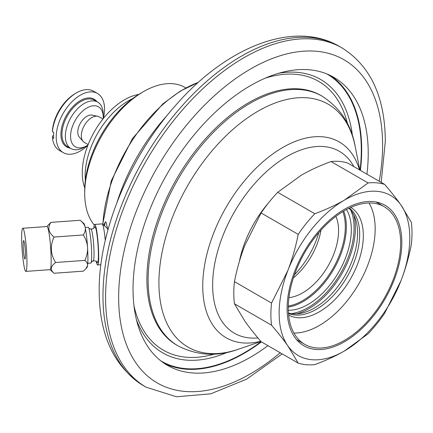 <?xml version="1.0" encoding="UTF-8"?>
<svg xmlns="http://www.w3.org/2000/svg" width="433" height="433" viewBox="0 0 433 433"><rect width="100%" height="100%" fill="white"/><g stroke="black" fill="none" stroke-linecap="round" stroke-linejoin="round"><path stroke-width="0.65" d="M293.931 333.058A78.903 45.557 -60 0 0 375.167 228.819A78.903 45.557 120 0 0 369.03 202.985M288.632 315.062A62.163 35.89 120 0 0 336.414 297.98A62.163 35.89 120 0 0 363.33 235.655A62.163 35.89 120 0 0 350.79 207.396M318.818 232.597A60.82 35.116 -60 0 1 294.467 274.771M293.417 277.867A50.818 29.341 120 0 0 320.977 230.139M288.935 297.644A50.818 29.341 120 0 0 338.584 230.632A50.818 29.341 -60 0 0 335.862 216.37M346.503 209.502A61.075 35.262 -60 0 1 351.32 229.614A61.075 35.262 120 0 1 288.313 310.293M348.922 208.268A61.075 35.262 -60 0 1 357.593 233.235A61.075 35.262 120 0 1 333.697 291.647A61.075 35.262 120 0 1 288.454 313.005M349.371 208.056A61.075 35.262 -60 0 1 359.682 234.442A61.075 35.262 120 0 1 334.601 294.196A61.075 35.262 120 0 1 288.492 313.503M298.191 363.119A99.785 57.611 -60 0 0 314.796 364.602C325.757 360.575 335.645 356.023 344.462 350.957L368.093 333.832A99.785 57.611 -60 0 0 384.699 313.173L401.045 280.573A92.397 53.346 120 0 0 401.045 205.134L411.35 222.346A99.785 57.611 -60 0 1 411.35 244.488C408.855 257.197 405.418 269.229 401.045 280.573A92.397 53.346 -60 0 1 344.462 350.957A92.397 53.346 -60 0 1 287.88 345.902C283.463 339.634 278.018 332.739 271.54 325.205A99.785 57.611 -60 0 1 271.54 303.068L287.88 270.463A92.397 53.346 120 0 0 287.88 345.902L298.191 363.119L261.104 341.707C254.626 334.179 249.181 327.278 244.764 321.01L234.453 303.793A99.785 57.611 120 0 1 234.453 281.656C236.948 268.942 240.385 256.915 244.764 245.571L261.104 212.966A99.785 57.611 -60 0 1 277.71 192.312L301.341 175.181C310.158 170.115 320.047 165.568 331.012 161.536A99.785 57.611 -60 0 1 347.612 163.019L384.699 184.431C391.178 191.965 396.623 198.866 401.045 205.134A92.397 53.346 -60 0 0 344.462 200.078L368.093 182.948A99.785 57.611 -60 0 1 384.699 184.431M314.796 213.723A99.785 57.611 -60 0 0 298.191 234.377C295.696 247.091 292.259 259.118 287.88 270.463A92.397 53.346 -60 0 1 344.462 200.078C335.645 205.145 325.757 209.691 314.796 213.723L277.71 192.312M401.824 242.399A81.123 46.834 -60 0 1 366.415 324.041A81.123 46.834 -60 0 1 303.901 345.772A81.123 46.834 -60 0 1 287.101 308.637A81.123 46.834 -60 0 1 322.509 226.995A81.123 46.834 -60 0 1 385.024 205.264A81.123 46.834 -60 0 1 401.824 242.399M298.191 234.377L261.104 212.966M271.54 303.068L234.453 281.656M368.093 182.948L331.012 161.536M271.54 325.205L234.453 303.793M288.275 307.955A79.461 45.876 120 0 0 304.735 344.332A79.461 45.876 120 0 0 365.966 323.045A79.461 45.876 120 0 0 400.649 243.081A79.461 45.876 120 0 0 384.19 206.703A79.461 45.876 120 0 0 322.958 227.991A79.461 45.876 120 0 0 288.275 307.955M94.297 225.063A83.158 48.009 -60 0 1 84.716 193.448L84.716 190.433A79.461 45.876 120 0 1 140.898 93.117L143.512 91.607A83.158 48.009 120 0 0 84.716 193.448M185.881 87.942L185.091 87.488A83.158 48.009 120 0 0 143.512 91.607M132.525 98.675A61.075 35.262 120 0 0 85.139 175.663A61.075 35.262 120 0 0 85.344 180.399M84.76 187.835A59.586 34.402 -60 0 1 82.27 172.794A59.586 34.402 -60 0 1 138.674 94.454M103.666 225.182L105.381 221.804L106.069 222.167L107.893 230.08M105.528 221.815A22.175 2.225 -94.1 0 0 104.624 226.021M360.413 170.407A166.31 96.018 -60 0 0 361.69 149.677A166.31 96.018 120 0 0 330.449 75.537M261.408 341.886A166.31 96.018 -60 0 1 164.269 363.374M366.946 174.18A166.31 96.018 -60 0 0 368.223 153.444A166.31 96.018 120 0 0 333.783 77.312A166.31 96.018 120 0 0 205.621 121.868A166.31 96.018 120 0 0 133.028 289.239A166.31 96.018 -60 0 0 167.474 365.371A166.31 96.018 -60 0 0 267.946 345.658M87.769 263.318L90.751 263.107A17.98 1.802 -94.1 0 0 91.13 262.593A17.98 1.802 -94.1 0 0 91.677 255.475A17.98 1.802 -94.1 0 0 88.641 227.693A17.98 1.802 -94.1 0 0 88.191 227.238L85.209 227.449M88.641 227.693C88.965 228.922 90.502 229.263 93.247 228.727L94.535 227.271A17.98 1.802 -94.1 0 1 96.97 234.572A17.98 1.802 -94.1 0 1 98.399 254.994A17.98 1.802 85.9 0 1 97.024 262.171C96.7 260.947 95.163 260.601 92.418 261.137L91.13 262.593M100.894 264.736L97.642 264.969A20.329 2.035 85.9 0 0 98.692 256.341A20.329 2.035 -94.1 0 0 97.338 235.276A20.329 2.035 -94.1 0 0 94.746 224.418A20.329 2.035 -94.1 0 0 93.837 228.283M97.642 264.969A20.329 2.035 85.9 0 1 96.191 261.272M105.273 240.445A20.329 2.035 -94.1 0 0 102.296 223.98A20.329 2.035 -94.1 0 0 102.08 223.893L94.746 224.418M91.006 229.187A15.837 1.586 85.9 0 1 93.008 237.782A15.837 1.586 85.9 0 1 94.048 254.057A15.837 1.586 85.9 0 1 93.263 260.774M21.65 237.441A21.623 2.165 -94.1 0 0 23.09 259.843A21.623 2.165 -94.1 0 0 25.845 271.394A21.623 2.165 -94.1 0 0 26.96 262.214A21.623 2.165 -94.1 0 0 25.52 239.812A21.623 2.165 -94.1 0 0 22.765 228.261A21.623 2.165 -94.1 0 0 21.65 237.441M25.439 255.124A9.239 0.926 85.9 0 1 24.962 259.042A9.239 0.926 85.9 0 1 23.783 254.106A9.239 0.926 85.9 0 1 23.171 244.531A9.239 0.926 85.9 0 1 23.647 240.613A9.239 0.926 85.9 0 1 24.822 245.549A9.239 0.926 85.9 0 1 25.439 255.124M25.845 271.394L50.055 269.662A21.623 2.165 -94.1 0 0 51.164 260.487A21.623 2.165 85.9 0 0 49.73 238.08A21.623 2.165 85.9 0 0 46.97 226.535L22.765 228.261M49.941 269.672L54.038 273.255C49.99 269.992 50.515 266.398 55.608 262.485C50.515 254.339 49.99 245.857 54.038 237.046C48.42 232.483 47.37 227.59 50.894 222.373L46.861 226.54M54.038 237.046L83.358 234.951C85.101 232.115 85.712 229.593 85.193 227.374C84.76 225.149 83.104 222.784 80.213 220.278L50.894 222.373M55.608 262.485L84.928 260.395C86.957 255.605 87.829 251.286 87.547 247.427C87.358 243.573 85.961 239.417 83.358 234.951M54.038 273.255L83.358 271.161L85.853 268.79L87.547 265.537A22.175 2.225 85.9 0 0 87.547 247.427A22.175 2.225 -94.1 0 0 85.193 227.374A22.175 2.225 -94.1 0 0 83.84 223.455L80.213 220.278M85.853 268.79L86.984 267.47A22.175 2.225 -94.1 0 0 87.547 265.537C87.829 263.897 86.957 262.187 84.928 260.395M88.148 144.606L84.397 142.441A14.782 8.536 -60 0 1 83.131 141.402A14.782 8.536 -60 0 1 84.397 125.37A14.782 8.536 -60 0 1 97.647 116.261A14.782 8.536 -60 0 1 98.578 116.542A14.782 8.536 120 0 1 99.184 116.834L102.93 118.999M83.131 141.402L79.336 137.115A12.936 7.469 -60 0 1 80.446 123.091A12.936 7.469 -60 0 1 92.04 115.118L97.647 116.261M87.986 145.028A23.101 13.336 -60 0 1 86.914 145.683L84.3 147.193A26.792 15.469 -60 0 1 70.904 148.519L67.505 146.56A26.792 15.469 120 0 1 61.957 134.295A26.792 15.469 120 0 1 73.653 107.33A26.792 15.469 120 0 1 94.302 100.147L97.696 102.112A26.792 15.469 120 0 1 103.249 114.377L103.249 117.392A23.101 13.336 -60 0 1 103.211 118.653M86.914 145.683A23.101 13.336 -60 0 1 70.579 136.254A23.101 13.336 120 0 1 86.914 107.963A23.101 13.336 120 0 1 103.249 117.392M70.904 148.519A26.792 15.469 -60 0 1 65.356 136.254A26.792 15.469 120 0 1 77.052 109.289A26.792 15.469 120 0 1 97.696 102.112M76.462 92.879A34.185 19.739 120 0 0 52.431 131.648L52.436 130.133A32.34 18.673 120 0 1 75.153 93.631L76.462 92.879A34.185 19.739 120 0 1 93.555 91.184L97.474 93.447A34.185 19.739 120 0 1 104.553 109.094A34.185 19.739 -60 0 1 103.352 118.474M87.904 145.239A34.185 19.739 -60 0 1 63.288 152.66A34.185 19.739 -60 0 1 56.209 137.007A34.185 19.739 120 0 1 71.131 102.605A34.185 19.739 120 0 1 97.474 93.447M52.431 137.683L53.735 138.436A34.185 19.739 120 0 1 53.595 135.502L52.436 136.168L52.431 137.683A34.185 19.739 -60 0 0 59.37 150.397L63.288 152.66M52.431 131.648L53.735 132.401A34.185 19.739 120 0 0 53.595 135.502M326.715 73.875A165.758 95.698 -60 0 1 361.301 149.899A165.758 95.698 120 0 1 360.067 170.212M160.962 360.97A165.758 95.698 120 0 0 261.077 341.675M278.722 73.258A157.856 91.141 -60 0 1 352.462 135.854M136.433 319.716A157.856 91.141 120 0 0 227.509 352.278M133.949 305.666A155.225 89.62 120 0 0 214.416 354.08M265.31 78.135A155.225 89.62 -60 0 1 347.472 123.611M146.895 279.139A144.135 83.217 -60 0 1 209.81 134.084A144.135 83.217 -60 0 1 320.88 95.471L322.109 96.18A144.135 83.217 120 0 0 211.033 134.793A144.135 83.217 120 0 0 148.118 279.848A144.135 83.217 120 0 0 177.974 345.832L176.745 345.123A144.135 83.217 120 0 1 146.895 279.139M359.839 170.077L355.228 146.652A140.227 80.96 120 0 0 248.109 117.478A140.227 80.96 120 0 0 158.916 282.89A140.227 80.96 120 0 0 238.247 349.274L238.247 349.274C217.447 356.895 197.356 355.747 177.974 345.832M359.514 169.893A113.078 65.286 120 0 0 271.491 154.906A113.078 65.286 120 0 0 202.736 286.018A113.078 65.286 120 0 0 260.758 341.307M353.891 166.645A105.008 60.625 120 0 0 270.484 168.128A105.008 60.625 120 0 0 212.635 285.147A105.008 60.625 120 0 0 257.916 337.946M268.325 203.12A79.326 45.801 120 0 0 239.411 261.337M288.302 306.055A60.333 34.835 120 0 0 345.312 226.746A60.333 34.835 120 0 0 342.828 211.613M288.281 307.084A61.075 35.262 120 0 0 346.357 226.746A61.075 35.262 120 0 0 343.71 211.082M291.209 313.622A64.955 37.503 120 0 0 354.064 228.029A64.955 37.503 120 0 0 350.833 210.346M296.594 313.876A65.876 38.034 120 0 0 355.374 228.029A65.876 38.034 120 0 0 353.745 214.882M339.418 46.428A195.878 113.089 120 0 0 188.474 98.903A195.878 113.089 120 0 0 102.973 296.026A195.878 113.089 -60 0 0 143.54 385.695L146.154 387.205A195.878 113.089 -60 0 1 105.587 297.536A195.878 113.089 -60 0 1 191.088 100.413A195.878 113.089 -60 0 1 342.032 47.933L339.418 46.428C293.926 19.734 226.876 46.813 176.301 104.597C129.916 156.237 98.713 230.913 99.184 290.749C99.309 335.304 114.096 366.957 143.54 385.695M280.232 352.754A186.639 107.757 -60 0 1 118.653 297.536A186.639 107.757 -60 0 1 250.626 68.955A186.639 107.757 -60 0 1 382.599 145.147A186.639 107.757 -60 0 1 379.238 181.275M117.067 202.222A141.688 81.805 -60 0 1 167.284 115.238M102.924 224.532A114.534 66.13 -60 0 1 198.384 82.351L180.247 91.147L162.884 103.839L132.438 138.571L111.221 180.945L102.718 224.354M96.949 101.674A27.533 15.897 120 0 0 75.066 104.494A27.533 15.897 120 0 0 60.912 134.295A27.533 15.897 120 0 0 70.151 148.086M260.942 341.518L238.247 349.274M322.109 96.18C340.387 108.001 351.428 124.828 355.228 146.652M296.562 339.613L304.735 344.332M376.023 201.984L384.19 206.703M381.192 182.407L385.305 141.374C385.067 97.116 370.643 65.968 342.032 47.933M282.186 353.88L246.696 379.108L210.779 393.819L176.475 396.769L146.154 387.205M107.552 228.586L102.296 223.98"/></g></svg>
